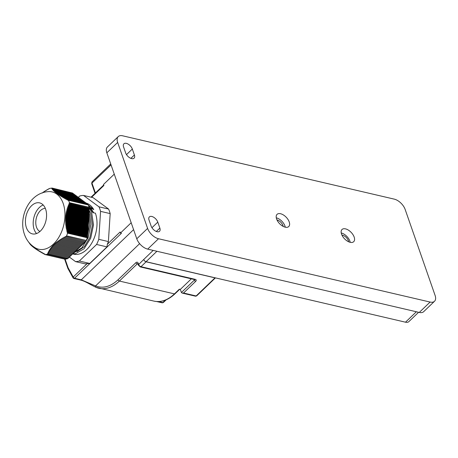 <?xml version="1.0" encoding="UTF-8"?>
<svg xmlns="http://www.w3.org/2000/svg" width="458" height="458" viewBox="0 0 458 458"><rect width="100%" height="100%" fill="white"/><g stroke="black" fill="none" stroke-linecap="round" stroke-linejoin="round"><path stroke-width="0.69" d="M26.381 227.609A15.916 10.213 103.1 0 1 28.219 210.251A15.916 10.213 103.1 0 1 39.611 202.877A15.916 10.213 103.1 0 1 45.623 209.146A15.916 10.213 103.1 0 1 43.779 226.498A15.916 10.213 103.1 0 1 32.386 233.878A15.916 10.213 103.1 0 1 26.381 227.609M48.622 191.61A29.432 18.887 103.1 0 1 63.204 203.501A29.432 18.887 103.1 0 1 58.521 237.799A29.432 18.887 103.1 0 1 35.478 247.961C30.165 244.812 26.495 240.284 24.469 234.381C18.102 216.932 29.501 192.537 48.622 191.61M285.271 227.179A8.444 4.614 46.2 0 0 284.956 226.006A8.444 4.614 46.2 0 0 276.277 217.808M289.21 221.924A8.444 4.614 46.2 0 0 283.45 214.985A8.444 4.614 46.2 0 0 277.056 214.361A8.444 4.614 46.2 0 0 276.598 218.981A8.444 4.614 46.2 0 0 282.357 225.926A8.444 4.614 46.2 0 0 288.752 226.55A8.444 4.614 46.2 0 0 289.21 221.924M350.221 242.322A8.444 4.614 46.2 0 0 349.906 241.154A8.444 4.614 46.2 0 0 341.233 232.956M354.166 237.067A8.444 4.614 46.2 0 0 348.401 230.128A8.444 4.614 46.2 0 0 342.006 229.504A8.444 4.614 46.2 0 0 341.548 234.124A8.444 4.614 46.2 0 0 347.313 241.068A8.444 4.614 46.2 0 0 353.702 241.692A8.444 4.614 46.2 0 0 354.166 237.067M283.17 226.384A5.754 3.143 46.2 0 0 282.947 225.536A5.754 3.143 46.2 0 0 276.987 219.943M348.681 241.795A5.754 3.143 46.2 0 0 348.429 240.805A5.754 3.143 46.2 0 0 341.96 235.131M88.491 205.522L93.003 212.695L95.401 213.182A26.312 16.883 103.1 0 1 95.43 213.262A26.312 16.883 103.1 0 1 92.39 241.95A26.312 16.883 103.1 0 1 73.555 254.15L72.375 253.875M89.207 207.64L91.657 212.38L93.501 224.924L90.707 238.2L84.077 248.746L75.478 253.698L72.398 253.806M73.2 253.056L73.486 252.999M73.801 252.919L81.925 247.755L88.131 237.708L90.959 224.494L89.184 211.962M89.121 211.796L88.869 211.144M88.789 214.865L89.573 224.952L87.564 235.269M84.014 242.912L75.381 251.482M75.341 251.499L74.723 251.803M85.72 202.951A26.312 16.883 103.1 0 1 93.793 209.627L90.569 207.886L93.747 212.844M85.72 202.968L93.793 209.627M28.705 242.167A33.783 21.681 -76.9 0 0 28.768 242.316L30.526 244.761L30.589 244.36L30.989 245.236L31.07 244.835L31.488 245.717L31.591 245.322L32.031 246.209L32.157 245.82L32.615 246.707L32.764 246.324L33.239 247.217L33.417 246.845L33.909 247.744L34.115 247.372L34.625 248.27L34.854 247.91L35.38 248.814L35.644 248.459L36.182 249.364L36.474 249.015L37.029 249.931L37.344 249.587L37.917 250.497L38.266 250.165L38.844 251.081L39.222 250.755L39.817 251.671L40.224 251.35L40.825 252.272L41.266 251.957L41.873 252.885L42.342 252.576L42.96 253.503L43.453 253.2L44.077 254.127L44.603 253.829L45.102 254.568A33.783 21.681 -76.9 0 0 45.685 254.522L45.806 254.505A33.783 21.681 -76.9 0 0 47.747 254.173L47.552 253.595L48.313 253.881L47.93 252.719L48.708 253.011L48.342 251.854L49.143 252.146L48.788 250.99L49.607 251.287L49.275 250.137L50.111 250.44L49.796 249.295L50.655 249.604L50.363 248.465L51.239 248.774L50.964 247.641L51.868 247.955L51.617 246.828L52.533 247.148L52.304 246.02L53.242 246.347L53.042 245.23L53.998 245.557L53.821 244.446L54.794 244.778L54.645 243.673L55.636 244.011L55.515 242.912L56.523 243.255L56.431 242.162L57.45 242.505L57.387 241.418L58.418 241.767L58.389 240.685L59.431 241.04L59.431 239.963L60.485 240.318L60.513 239.253L61.578 239.608L61.635 238.549L62.712 238.91L62.798 237.857L63.88 238.217L63.994 237.17L65.082 237.53L65.225 236.488L66.089 236.78A33.783 21.681 -76.9 0 0 66.456 235.99L66.53 235.836A33.783 21.681 -76.9 0 0 67.641 233.185L67.103 232.733L67.836 232.229L66.754 231.324L67.509 230.826L66.439 229.922L67.212 229.424L66.164 228.525L66.954 228.038L65.923 227.139L66.736 226.653L65.717 225.76L66.553 225.284L65.557 224.397L66.41 223.922L65.437 223.035L66.313 222.565L65.357 221.689L66.25 221.225L65.322 220.35L66.238 219.892L65.334 219.021L66.261 218.569L65.385 217.705L66.336 217.252L65.488 216.399L66.45 215.953L65.631 215.105L66.61 214.659L65.82 213.817L66.816 213.376L66.055 212.541L67.057 212.106L66.33 211.275L67.349 210.84L66.645 210.022L67.675 209.587L67.005 208.774L68.042 208.344L67.4 207.537L68.448 207.108L67.836 206.306L68.889 205.882L68.305 205.087L69.364 204.663L68.809 203.879L69.656 203.541A33.783 21.681 -76.9 0 0 69.433 202.802L69.387 202.654A33.783 21.681 -76.9 0 0 69.084 201.732A33.783 21.681 -76.9 0 0 68.557 200.341L67.858 200.381L68.105 199.659L87.89 204.268L87.907 204.852M43.207 205.007A15.916 10.213 -76.9 0 0 34.144 229.418A15.916 10.213 -76.9 0 0 36.554 233.551M45.319 208.35A12.017 7.712 -76.9 0 0 37.493 214.842A12.017 7.712 -76.9 0 0 36.497 227.157A12.017 7.712 -76.9 0 0 39.92 231.485M430.096 302.057L158.514 238.738A10.654 5.817 -133.8 0 1 147.602 228.405L117.66 142.432A10.654 5.817 -133.8 0 1 118.244 136.599A10.654 5.817 -133.8 0 1 122.664 135.808L394.252 199.127A10.654 5.817 -133.8 0 1 405.158 209.461L435.1 295.433A10.654 5.817 -133.8 0 1 434.522 301.267A10.654 5.817 -133.8 0 1 430.096 302.057L419.27 312.442L147.688 249.123L158.514 238.738M151.117 226.04A5.845 3.195 46.2 0 0 155.107 230.849A5.845 3.195 46.2 0 0 159.533 231.279A5.845 3.195 46.2 0 0 159.853 228.078L157.781 222.13A5.845 3.195 46.2 0 0 153.791 217.327A5.845 3.195 46.2 0 0 149.365 216.897A5.845 3.195 46.2 0 0 149.05 220.098L151.117 226.04M132.328 149.033A5.845 3.195 46.2 0 0 128.337 144.224A5.845 3.195 46.2 0 0 123.912 143.795A5.845 3.195 46.2 0 0 123.591 146.995L125.664 152.938A5.845 3.195 46.2 0 0 129.654 157.747A5.845 3.195 46.2 0 0 134.079 158.176A5.845 3.195 46.2 0 0 134.394 154.976L132.328 149.033L126.5 154.621M147.602 228.405L136.776 238.79A10.654 5.817 46.2 0 0 147.688 249.123M419.27 312.442A10.654 5.817 46.2 0 0 423.696 311.652L434.522 301.267M118.244 136.599L107.418 146.984A10.654 5.817 46.2 0 0 106.84 152.812L117.66 142.432M136.776 238.79L106.84 152.812M153.201 250.406L143.726 259.497A2.273 1.242 46.2 0 0 146.056 261.701L405.502 322.192A8.187 4.471 46.2 0 0 408.902 321.585L418.595 312.287M143.726 259.497L138.66 264.501L138.207 263.207C137.675 262.056 136.913 261.867 135.917 262.646L118.049 279.792C110.51 286.731 103.016 288.775 95.573 285.924L81.278 279.827L133.587 229.63M69.164 256.915L75.553 261.621L85.159 263.86A33.617 21.578 -76.9 0 0 87.094 263.676L73.211 276.998A1.3 0.71 46.2 0 0 74.545 278.258A1.3 0.836 103.1 0 1 73.887 278.487L80.619 280.061A1.3 0.836 103.1 0 0 81.278 279.827L74.545 278.258L121.439 233.259L120.465 233.03L131.188 222.743M87.094 263.676L89.739 263.453L107 246.891L107.332 244.257L120.105 232L120.465 233.03M114.265 174.143L103.542 184.437L103.903 185.467L91.571 197.306M108.592 209.066L98.985 206.827L83.499 195.423L93.106 197.667L108.592 209.066A33.617 21.578 103.1 0 1 110.172 213.605L108.397 241.566A33.617 21.578 -76.9 0 1 107.332 244.257M95.413 192.973L91.966 183.08L111.054 164.909M110.79 164.159A2.273 1.242 46.2 0 0 110.853 165.098M110.819 164.994A2.273 1.242 -133.8 0 1 110.756 164.056M215.38 277.869A1.3 0.71 -133.8 0 1 214.997 277.869L146.091 261.804A2.273 1.242 -133.8 0 1 143.766 259.6M139.627 243.656L95.573 285.924A1.3 0.99 112.9 0 0 96.037 287.349A1.3 0.99 112.9 0 0 96.163 287.389A40.602 26.054 -76.9 0 0 98.911 288.282A40.602 26.054 -76.9 0 0 119.383 281.052A1.3 0.71 -133.8 0 1 118.049 279.792M110.172 213.605L100.565 211.361L98.785 239.328L108.397 241.566M98.985 206.827A33.617 21.578 103.1 0 1 100.565 211.361M80.619 280.061C85.669 281.372 88.342 283.668 96.037 287.349L153.985 301.124A40.602 26.054 -76.9 0 0 174.452 293.893L179.364 289.181L180.332 289.41L191.352 278.83M107 246.891L96.592 244.463L79.331 261.026L89.739 263.453M98.785 239.328A33.617 21.578 103.1 0 1 96.592 244.463M75.553 261.621A33.617 21.578 -76.9 0 0 79.331 261.026M83.499 195.423A33.617 21.578 -76.9 0 0 79.721 196.018L78.381 197.306M194.65 279.598A1.3 0.698 -19.2 0 1 194.375 280.073L181.414 292.513L182.192 293.091L183.532 293.017L195.703 281.338C196.528 280.399 196.402 279.746 195.331 279.374L140.99 266.705L146.091 261.804M181.414 292.513L180.332 289.41M88.451 220.109L88.514 220.911M88.531 221.225L88.085 228.92M88.068 229.04L87.89 230.013M87.77 230.614L87.673 231.061M88.938 209.85L90.661 213.371L92.436 225.078L89.86 237.502L84.312 246.696L76.996 251.654M65.454 259.091L45.685 254.522M45.102 254.568L64.801 259.159A33.783 21.681 -76.9 0 0 65.385 259.114M68.105 199.659L66.702 199.745L66.965 199.03L65.58 199.121L65.866 198.406L64.492 198.503L64.801 197.793L63.444 197.89L63.771 197.186L62.431 197.289L62.78 196.591L61.464 196.7L61.83 196.007L60.53 196.121L60.92 195.429L59.643 195.549L60.05 194.862L58.801 194.988L59.225 194.301L58 194.432L58.447 193.757L57.25 193.894L57.708 193.219L56.54 193.362L57.015 192.692L55.876 192.841L56.363 192.177L55.252 192.331L55.762 191.667L54.674 191.833L55.195 191.175L54.141 191.347L54.674 190.688L53.649 190.866L54.193 190.207L53.202 190.396L53.752 189.744L52.79 189.933L53.346 189.28L52.412 189.48L52.979 188.833L52.075 189.04L52.647 188.387L51.771 188.604L52.229 188.089L71.935 192.887M52.647 188.387L72.65 193.053L72.662 193.419M52.979 188.833L73.377 193.585L73.389 193.957M53.346 189.28L74.099 194.123L74.11 194.49M53.752 189.744L74.826 194.656L74.837 195.022M54.193 190.207L75.553 195.188L75.564 195.555M54.674 190.688L76.28 195.721L76.291 196.093M55.195 191.175L77.001 196.259L77.013 196.625M55.762 191.667L77.728 196.791L77.74 197.158M56.363 192.177L78.455 197.324L78.467 197.696M57.015 192.692L79.182 197.862L79.194 198.228M57.708 193.219L79.904 198.394L79.915 198.761M58.447 193.757L80.631 198.927L80.642 199.299M59.225 194.301L81.358 199.465L81.369 199.831M60.05 194.862L82.085 199.997L82.097 200.364M60.92 195.429L82.806 200.53L82.818 200.896M61.83 196.007L83.533 201.068L83.545 201.434M62.78 196.591L84.261 201.6L84.272 201.967M63.771 197.186L84.988 202.133L84.999 202.499M64.801 197.793L85.709 202.665L85.72 203.037M65.866 198.406L86.436 203.203L86.448 203.57M66.965 199.03L87.163 203.736L87.175 204.102M69.387 202.654L89.087 207.251A33.783 21.681 -76.9 0 0 88.262 204.932L68.557 200.341M89.087 207.251L69.433 202.802M69.656 203.541L89.356 208.132A33.783 21.681 -76.9 0 0 89.133 207.394M89.356 208.132L88.989 208.579L89.367 209.323L88.904 209.89L89.281 210.634L88.823 211.201L89.201 211.945L88.737 212.512L89.115 213.256L88.657 213.823L89.035 214.567L88.571 215.134L88.949 215.878L88.486 216.445L88.869 217.189L88.405 217.756L88.783 218.5L88.32 219.061L88.703 219.806L88.239 220.372L88.617 221.117L88.154 221.683L88.531 222.428L88.073 222.994L88.451 223.739L87.988 224.306L88.365 225.05L87.907 225.617L88.285 226.361L87.822 226.928L88.199 227.672L87.741 228.239L88.119 228.983L87.655 229.55L88.033 230.294L87.57 230.855L87.953 231.599L87.489 232.166L87.867 232.91L87.404 233.477L87.781 234.221L87.323 234.788L87.701 235.532L87.238 236.099L87.615 236.843L87.341 237.776L67.641 233.185M66.53 235.836L86.23 240.427A33.783 21.681 -76.9 0 0 87.341 237.776M86.213 240.421L66.456 235.99M66.089 236.78L85.789 241.372A33.783 21.681 -76.9 0 0 86.156 240.587M85.377 241.274L85.079 242.196L65.082 237.53M84.564 242.07L84.272 242.969L63.88 238.217M83.751 242.849L83.465 243.748L62.712 238.91M82.944 243.627L82.652 244.52L61.578 239.608M82.137 244.4L81.845 245.299L60.485 240.318M81.324 245.179L81.037 246.072L59.431 241.04M80.516 245.952L80.23 246.851L58.418 241.767M79.709 246.73L79.417 247.629L57.45 242.505M78.896 247.503L78.61 248.402L56.523 243.255M78.089 248.282L77.803 249.181L55.636 244.011M77.282 249.06L76.99 249.954L54.794 244.778M76.475 249.833L76.183 250.732L53.998 245.557M75.662 250.612L75.375 251.511L53.242 246.347M74.854 251.385L74.568 252.284L52.533 247.148M74.047 252.163L73.755 253.062L51.868 247.955M73.234 252.942L72.948 253.835L51.239 248.774M72.427 253.715L72.141 254.614L50.655 249.604M71.62 254.493L71.328 255.392L50.111 250.44M70.813 255.266L70.521 256.165L49.607 251.287M70 256.045L69.713 256.944L49.143 252.146M69.192 256.824L68.9 257.717L48.708 253.011M68.385 257.596L68.093 258.495L48.313 253.881M67.572 258.375L67.446 258.764L47.747 254.173M45.806 254.505L65.505 259.102A33.783 21.681 -76.9 0 0 67.446 258.764M44.936 254.327L44.077 254.127M43.785 253.692L42.96 253.503M42.668 253.068L41.873 252.885M41.586 252.45L40.825 252.272M40.544 251.843L39.817 251.671M39.543 251.242L38.844 251.081M38.575 250.652L37.917 250.497M37.653 250.074L37.029 249.931M36.772 249.501L36.182 249.364M35.93 248.94L35.38 248.814M35.134 248.391L34.625 248.27M34.384 247.852L33.909 247.744M33.68 247.32L33.239 247.217M33.016 246.805L32.615 246.707M32.398 246.295L32.031 246.209M31.825 245.797L31.488 245.717M31.293 245.305L30.989 245.236M67.103 232.733L87.157 237.41M67.836 232.229L87.615 236.843M66.754 231.324L87.238 236.099M67.509 230.826L87.701 235.532M66.439 229.922L87.323 234.788M67.212 229.424L87.781 234.221M66.164 228.525L87.404 233.477M66.954 228.038L87.867 232.91M65.923 227.139L87.489 232.166M66.736 226.653L87.953 231.599M65.717 225.76L87.57 230.855M66.553 225.284L88.033 230.294M65.557 224.397L87.655 229.55M66.41 223.922L88.119 228.983M65.437 223.035L87.741 228.239M66.313 222.565L88.199 227.672M65.357 221.689L87.822 226.928M66.25 221.225L88.285 226.361M65.322 220.35L87.907 225.617M66.238 219.892L88.365 225.05M65.334 219.021L87.988 224.306M66.261 218.569L88.451 223.739M65.385 217.705L88.073 222.994M66.336 217.252L88.531 222.428M65.488 216.399L88.154 221.683M66.45 215.953L88.617 221.117M65.631 215.105L88.239 220.372M66.61 214.659L88.703 219.806M65.82 213.817L88.32 219.061M66.816 213.376L88.783 218.5M66.055 212.541L88.405 217.756M67.057 212.106L88.869 217.189M66.33 211.275L88.486 216.445M67.349 210.84L88.949 215.878M66.645 210.022L88.571 215.134M67.675 209.587L89.035 214.567M67.005 208.774L88.657 213.823M68.042 208.344L89.115 213.256M67.4 207.537L88.737 212.512M68.448 207.108L89.201 211.945M67.836 206.306L88.823 211.201M68.889 205.882L89.281 210.634M68.305 205.087L88.904 209.89M69.364 204.663L89.367 209.323M68.809 203.879L88.989 208.579M69.347 202.671L89.07 207.268M43.321 192.268L42.17 193.076M44.415 191.559L43.109 192.223M45.554 190.86L44.18 191.507M46.722 190.167L45.296 190.803M47.93 189.486L46.447 190.104M52.229 188.089A33.783 21.681 -76.9 0 0 51.64 188.135L51.559 188.158M49.172 188.811L47.632 189.417M51.525 188.146A33.783 21.681 -76.9 0 0 49.578 188.484L48.851 188.736M159.853 228.078L156.321 231.467M151.959 227.723L157.781 222.13M134.394 154.976L130.868 158.365M416.368 311.766L405.502 322.192M156.922 251.276L146.056 261.701M179.719 289.267L174.996 293.796A1.3 0.71 -133.8 0 1 174.452 293.893L119.383 281.052L137.245 263.905A1.3 0.71 -133.8 0 1 135.917 262.646M138.03 264.089L137.245 263.905A1.3 0.836 103.1 0 1 137.852 263.665M137.904 263.676L137.95 263.86A1.3 0.698 -19.2 0 1 138.207 263.207M138.402 265.153A1.3 0.698 -19.2 0 1 138.66 264.501A2.273 1.242 46.2 0 0 140.99 266.705A1.3 0.836 -76.9 0 1 140.331 266.934L138.402 265.153L137.95 263.86M92.092 181.837A2.273 1.242 46.2 0 0 91.966 183.08A1.3 0.698 160.8 0 0 91.715 183.732L92.092 181.837L110.722 163.958M214.997 277.869L196.144 295.96L183.532 293.017M156.647 301.536L162.189 302.824A1.3 0.836 -76.9 0 1 162.109 302.801L156.693 301.536M65.116 259.136L68.116 267.747L73.211 276.998A1.3 0.899 139.9 0 0 73.188 278.063L73.887 278.487M196.688 295.862L195.492 296.189A1.3 0.836 -76.9 0 0 196.144 295.96A1.3 0.71 46.2 0 0 196.688 295.862L215.426 277.874M194.627 279.42L194.679 279.609A1.3 0.836 -76.9 0 0 195.331 279.374M194.169 279.489L194.375 280.073A1.3 0.71 46.2 0 0 195.703 281.338M166.18 299.813L163.38 302.498L162.189 302.824A1.3 0.836 -76.9 0 0 162.842 302.595L158.491 301.576M68.116 267.747A1.3 0.698 160.8 0 0 67.858 268.399L73.188 278.063M165.412 300.127L162.842 302.595A1.3 0.71 -133.8 0 0 163.38 302.498M91.028 197.18L103.737 184.986M95.052 193.322L91.715 183.732M194.679 279.609L140.331 266.934M195.492 296.189L182.192 293.091M174.996 293.796C168.229 300.156 161.227 302.601 153.985 301.124M64.63 259.119L67.858 268.399"/></g></svg>
